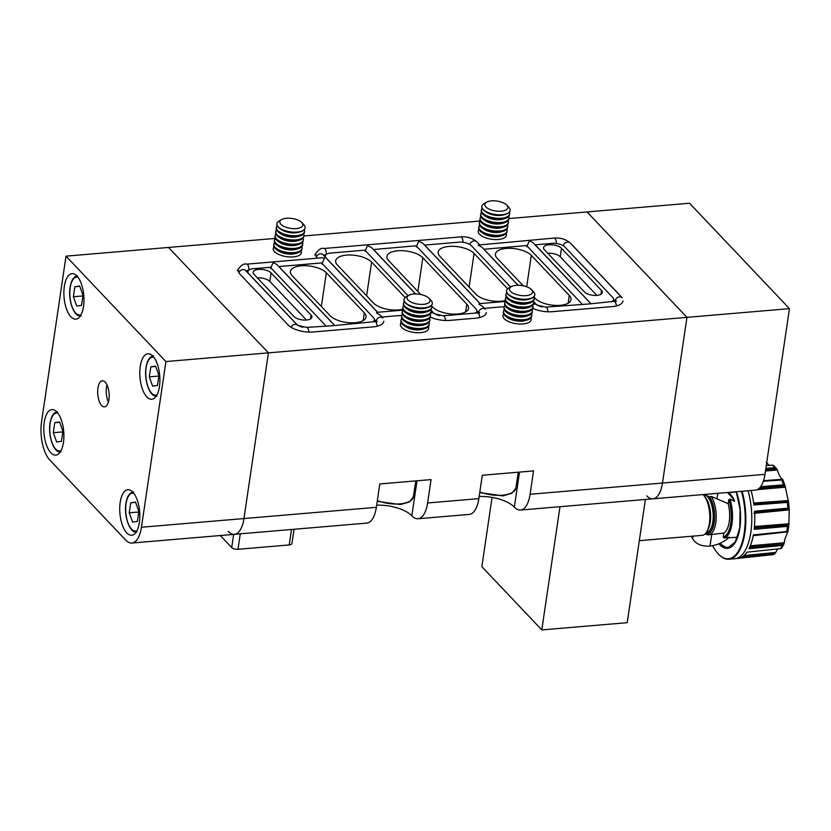 <?xml version="1.0" encoding="UTF-8"?>
<svg xmlns="http://www.w3.org/2000/svg" width="831" height="831" viewBox="0 0 831 831"><rect width="100%" height="100%" fill="white"/><g stroke="black" fill="none" stroke-linecap="round" stroke-linejoin="round"><path stroke-width="1.25" d="M430.988 300.458A14.272 6.139 -171.6 0 1 431.019 300.49A14.272 6.139 -171.6 0 1 432.297 303.627A14.272 6.139 -171.6 0 1 420.808 307.948A14.272 6.139 -171.6 0 1 405.372 302.629A14.272 6.139 -171.6 0 1 404.063 299.461A14.272 6.139 -171.6 0 1 406.193 296.823L408.759 295.337A11.634 4.996 -171.6 0 1 419.229 294.236A11.634 4.996 -171.6 0 1 428.973 298.308A11.634 4.996 -171.6 0 1 428.993 298.329A11.634 4.996 -171.6 0 1 423.395 304.343A11.634 4.996 -171.6 0 1 408.083 300.074A11.634 4.996 -171.6 0 1 408.759 295.337M432.276 303.751A14.272 6.139 -171.6 0 1 432.265 303.876A14.272 6.139 -171.6 0 1 427.882 307.449A14.272 6.139 -171.6 0 1 424.142 308.114A14.272 6.139 -171.6 0 1 407.19 304.385A14.272 6.139 -171.6 0 1 405.331 302.879A14.272 6.139 -171.6 0 1 404.022 299.7A14.272 6.139 -171.6 0 1 404.043 299.586M427.882 307.449L425.836 308.052A11.634 4.996 -171.6 0 1 422.782 308.592A11.634 4.996 -171.6 0 1 408.966 305.559L407.19 304.385M431.486 305.444A14.272 6.139 -171.6 0 1 431.777 307.169A14.272 6.139 -171.6 0 1 423.654 311.417A14.272 6.139 -171.6 0 1 404.842 306.172A14.272 6.139 -171.6 0 1 403.544 303.003A14.272 6.139 -171.6 0 1 404.313 301.435M431.777 307.169L431.632 308.124A14.272 6.139 -171.6 0 1 427.259 311.698A14.272 6.139 -171.6 0 1 423.509 312.363A14.272 6.139 -171.6 0 1 406.556 308.633A14.272 6.139 -171.6 0 1 404.707 307.127A14.272 6.139 -171.6 0 1 403.399 303.949L403.544 303.003M427.259 311.698L425.212 312.3A11.634 4.996 -171.6 0 1 422.158 312.84A11.634 4.996 -171.6 0 1 408.343 309.807L406.556 308.633M430.863 309.693A14.272 6.139 -171.6 0 1 431.144 311.417A14.272 6.139 -171.6 0 1 423.021 315.666A14.272 6.139 -171.6 0 1 404.219 310.42A14.272 6.139 -171.6 0 1 402.91 307.252A14.272 6.139 -171.6 0 1 403.689 305.683M431.144 311.417L431.009 312.373A14.272 6.139 -171.6 0 1 426.625 315.946A14.272 6.139 -171.6 0 1 422.886 316.611A14.272 6.139 -171.6 0 1 405.933 312.882A14.272 6.139 -171.6 0 1 404.074 311.376A14.272 6.139 -171.6 0 1 402.775 308.197L402.91 307.252M426.625 315.946L424.589 316.549A11.634 4.996 -171.6 0 1 421.535 317.089A11.634 4.996 -171.6 0 1 407.709 314.056L405.933 312.882M430.229 313.941A14.272 6.139 -171.6 0 1 430.52 315.666A14.272 6.139 -171.6 0 1 422.397 319.914A14.272 6.139 -171.6 0 1 403.586 314.669A14.272 6.139 -171.6 0 1 402.287 311.5A14.272 6.139 -171.6 0 1 403.056 309.932M430.52 315.666L430.375 316.621A14.272 6.139 -171.6 0 1 426.002 320.195A14.272 6.139 -171.6 0 1 422.252 320.859A14.272 6.139 -171.6 0 1 405.299 317.13A14.272 6.139 -171.6 0 1 403.45 315.624A14.272 6.139 -171.6 0 1 402.142 312.446L402.287 311.5M426.002 320.195L423.955 320.797A11.634 4.996 -171.6 0 1 420.901 321.337A11.634 4.996 -171.6 0 1 407.086 318.304L405.299 317.13M429.606 318.19A14.272 6.139 -171.6 0 1 429.887 319.914A14.272 6.139 -171.6 0 1 421.774 324.163A14.272 6.139 -171.6 0 1 402.962 318.917A14.272 6.139 -171.6 0 1 401.653 315.749A14.272 6.139 -171.6 0 1 402.433 314.18M429.887 319.914L429.752 320.87A14.272 6.139 -171.6 0 1 425.379 324.443A14.272 6.139 -171.6 0 1 421.629 325.108A14.272 6.139 -171.6 0 1 404.676 321.379A14.272 6.139 -171.6 0 1 402.827 319.873A14.272 6.139 -171.6 0 1 401.518 316.694L401.653 315.749M425.379 324.443L423.332 325.046A11.634 4.996 -171.6 0 1 420.278 325.586A11.634 4.996 -171.6 0 1 406.452 322.553L404.676 321.379M428.973 322.438A14.272 6.139 -171.6 0 1 429.263 324.163A14.272 6.139 -171.6 0 1 421.14 328.411A14.272 6.139 -171.6 0 1 402.339 323.166A14.272 6.139 -171.6 0 1 401.03 319.997A14.272 6.139 -171.6 0 1 401.809 318.429M429.263 324.163L429.128 325.118A14.272 6.139 -171.6 0 1 424.745 328.692A14.272 6.139 -171.6 0 1 421.005 329.356A14.272 6.139 -171.6 0 1 404.053 325.627A14.272 6.139 -171.6 0 1 402.194 324.121A14.272 6.139 -171.6 0 1 400.895 320.943L401.03 319.997M424.745 328.692L422.699 329.294A11.634 4.996 -171.6 0 1 419.655 329.834A11.634 4.996 -171.6 0 1 405.829 326.801L404.053 325.627M428.349 326.687A14.272 6.139 -171.6 0 1 428.64 328.411A14.272 6.139 -171.6 0 1 420.517 332.66A14.272 6.139 -171.6 0 1 401.705 327.414A14.272 6.139 -171.6 0 1 400.407 324.246A14.272 6.139 -171.6 0 1 401.176 322.677M321.815 264.133L324.422 258.088L321.67 257.797L246.63 264.165C243.878 263.188 240.782 265.349 237.334 270.636M375.934 321.483L375.965 321.275A4.28 3.386 -43.5 0 1 380.369 317.12A4.28 3.386 -43.5 0 1 382.914 318.003L380.183 315.115L376.381 312.903L377.284 312.311L402.89 310.129M480.006 303.595L422.74 243.171L418.699 241.229L416.321 247.004M505.383 301.435L479.788 303.606L478.874 304.208L482.686 306.421L485.418 309.298A19.03 8.185 8.4 0 0 484.608 308.322L504.24 306.66M334.249 325.066L276.983 264.653L273.181 262.44L270.563 268.486M365.069 251.357L367.447 245.581L371.488 247.524L415.5 293.956M238.913 272.62A4.28 3.386 136.5 0 1 245.55 270.428L297.498 325.243L306.566 327.414L333.127 325.69L374.906 321.618A4.28 1.859 85.2 0 1 377.149 326.251M590.488 303.325L533.232 242.912L529.42 240.699L526.812 246.745M556.355 243.473A4.28 1.859 -94.8 0 0 554.121 238.082L478.168 245.041L481.98 247.264L518.004 285.262M533.606 301.726L536.66 304.956L545.728 307.127L589.366 303.949L614.067 301.331A4.28 1.859 85.2 0 1 616.301 305.953M508.811 207.303A14.272 6.139 -171.6 0 1 508.832 207.335A14.272 6.139 -171.6 0 1 510.109 210.472A14.272 6.139 -171.6 0 1 498.631 214.782A14.272 6.139 -171.6 0 1 483.185 209.474A14.272 6.139 -171.6 0 1 481.876 206.306A14.272 6.139 -171.6 0 1 484.006 203.668L486.571 202.182A11.634 4.996 -171.6 0 1 497.052 201.081A11.634 4.996 -171.6 0 1 506.785 205.143A11.634 4.996 -171.6 0 1 506.806 205.174A11.634 4.996 -171.6 0 1 501.207 211.188A11.634 4.996 -171.6 0 1 485.896 206.919A11.634 4.996 -171.6 0 1 486.571 202.182M510.089 210.596A14.272 6.139 -171.6 0 1 510.078 210.71A14.272 6.139 -171.6 0 1 505.695 214.284A14.272 6.139 -171.6 0 1 501.955 214.959A14.272 6.139 -171.6 0 1 485.003 211.23A14.272 6.139 -171.6 0 1 483.143 209.713A14.272 6.139 -171.6 0 1 481.845 206.545A14.272 6.139 -171.6 0 1 481.866 206.42M505.695 214.284L503.659 214.886A11.634 4.996 -171.6 0 1 500.605 215.437A11.634 4.996 -171.6 0 1 486.779 212.404L485.003 211.23M509.299 212.289A14.272 6.139 -171.6 0 1 509.59 214.014A14.272 6.139 -171.6 0 1 501.467 218.252A14.272 6.139 -171.6 0 1 482.666 213.016A14.272 6.139 -171.6 0 1 481.357 209.848A14.272 6.139 -171.6 0 1 482.136 208.269M509.59 214.014L509.445 214.959A14.272 6.139 -171.6 0 1 505.071 218.532A14.272 6.139 -171.6 0 1 501.332 219.207A14.272 6.139 -171.6 0 1 484.369 215.478A14.272 6.139 -171.6 0 1 482.52 213.962A14.272 6.139 -171.6 0 1 481.211 210.794L481.357 209.848M505.071 218.532L503.025 219.135A11.634 4.996 -171.6 0 1 499.971 219.685A11.634 4.996 -171.6 0 1 486.156 216.652L484.369 215.478M508.676 216.538A14.272 6.139 -171.6 0 1 508.967 218.262A14.272 6.139 -171.6 0 1 500.844 222.5A14.272 6.139 -171.6 0 1 482.032 217.265A14.272 6.139 -171.6 0 1 480.734 214.097A14.272 6.139 -171.6 0 1 481.502 212.518M508.967 218.262L508.821 219.207A14.272 6.139 -171.6 0 1 504.448 222.781A14.272 6.139 -171.6 0 1 500.698 223.456A14.272 6.139 -171.6 0 1 483.746 219.727A14.272 6.139 -171.6 0 1 481.897 218.21A14.272 6.139 -171.6 0 1 480.588 215.042L480.734 214.097M504.448 222.781L502.402 223.383A11.634 4.996 -171.6 0 1 499.348 223.934A11.634 4.996 -171.6 0 1 485.533 220.901L483.746 219.727M508.042 220.786A14.272 6.139 -171.6 0 1 508.333 222.511A14.272 6.139 -171.6 0 1 500.21 226.749A14.272 6.139 -171.6 0 1 481.409 221.513A14.272 6.139 -171.6 0 1 480.1 218.345A14.272 6.139 -171.6 0 1 480.879 216.766M508.333 222.511L508.198 223.456A14.272 6.139 -171.6 0 1 503.815 227.029A14.272 6.139 -171.6 0 1 500.075 227.704A14.272 6.139 -171.6 0 1 483.123 223.975A14.272 6.139 -171.6 0 1 481.263 222.459A14.272 6.139 -171.6 0 1 479.965 219.291L480.1 218.345M503.815 227.029L501.779 227.632A11.634 4.996 -171.6 0 1 498.725 228.182A11.634 4.996 -171.6 0 1 484.899 225.149L483.123 223.975M507.419 225.035A14.272 6.139 -171.6 0 1 507.71 226.759A14.272 6.139 -171.6 0 1 499.587 230.997A14.272 6.139 -171.6 0 1 480.775 225.762A14.272 6.139 -171.6 0 1 479.477 222.594A14.272 6.139 -171.6 0 1 480.245 221.015M507.71 226.759L507.564 227.704A14.272 6.139 -171.6 0 1 503.191 231.278A14.272 6.139 -171.6 0 1 499.441 231.953A14.272 6.139 -171.6 0 1 482.489 228.224A14.272 6.139 -171.6 0 1 480.64 226.707A14.272 6.139 -171.6 0 1 479.331 223.539L479.477 222.594M503.191 231.278L501.145 231.88A11.634 4.996 -171.6 0 1 498.091 232.431A11.634 4.996 -171.6 0 1 484.276 229.398L482.489 228.224M506.796 229.283A14.272 6.139 -171.6 0 1 507.076 231.008A14.272 6.139 -171.6 0 1 498.953 235.246A14.272 6.139 -171.6 0 1 480.152 230.01A14.272 6.139 -171.6 0 1 478.843 226.842A14.272 6.139 -171.6 0 1 479.622 225.263M507.076 231.008L506.941 231.953A14.272 6.139 -171.6 0 1 502.558 235.526A14.272 6.139 -171.6 0 1 498.818 236.201A14.272 6.139 -171.6 0 1 481.866 232.472A14.272 6.139 -171.6 0 1 480.006 230.956A14.272 6.139 -171.6 0 1 478.708 227.787L478.843 226.842M502.558 235.526L500.522 236.129A11.634 4.996 -171.6 0 1 497.468 236.679A11.634 4.996 -171.6 0 1 483.642 233.646L481.866 232.472M506.162 233.532A14.272 6.139 -171.6 0 1 506.453 235.256A14.272 6.139 -171.6 0 1 498.33 239.494A14.272 6.139 -171.6 0 1 479.529 234.259A14.272 6.139 -171.6 0 1 478.22 231.091A14.272 6.139 -171.6 0 1 478.999 229.512M303.814 224.692A14.272 6.139 -171.6 0 1 303.845 224.723A14.272 6.139 -171.6 0 1 305.122 227.86A14.272 6.139 -171.6 0 1 293.634 232.171A14.272 6.139 -171.6 0 1 278.188 226.863A14.272 6.139 -171.6 0 1 276.889 223.695A14.272 6.139 -171.6 0 1 279.019 221.056L281.574 219.571A11.634 4.996 -171.6 0 1 292.055 218.47A11.634 4.996 -171.6 0 1 301.788 222.542A11.634 4.996 -171.6 0 1 301.819 222.563A11.634 4.996 -171.6 0 1 296.21 228.577A11.634 4.996 -171.6 0 1 280.909 224.308A11.634 4.996 -171.6 0 1 281.574 219.571M305.102 227.985A14.272 6.139 -171.6 0 1 305.081 228.109A14.272 6.139 -171.6 0 1 300.708 231.683A14.272 6.139 -171.6 0 1 296.958 232.348A14.272 6.139 -171.6 0 1 280.005 228.618A14.272 6.139 -171.6 0 1 278.156 227.112A14.272 6.139 -171.6 0 1 276.848 223.934A14.272 6.139 -171.6 0 1 276.868 223.819M300.708 231.683L298.661 232.285A11.634 4.996 -171.6 0 1 295.607 232.825A11.634 4.996 -171.6 0 1 281.792 229.792L280.005 228.618M304.302 229.678A14.272 6.139 -171.6 0 1 304.593 231.402A14.272 6.139 -171.6 0 1 296.47 235.651A14.272 6.139 -171.6 0 1 277.668 230.405A14.272 6.139 -171.6 0 1 276.359 227.237A14.272 6.139 -171.6 0 1 277.139 225.668M304.593 231.402L304.458 232.358A14.272 6.139 -171.6 0 1 300.074 235.931A14.272 6.139 -171.6 0 1 296.335 236.596A14.272 6.139 -171.6 0 1 279.382 232.867A14.272 6.139 -171.6 0 1 277.523 231.361A14.272 6.139 -171.6 0 1 276.224 228.182L276.359 227.237M300.074 235.931L298.038 236.534A11.634 4.996 -171.6 0 1 294.984 237.074A11.634 4.996 -171.6 0 1 281.158 234.041L279.382 232.867M303.679 233.927A14.272 6.139 -171.6 0 1 303.969 235.651A14.272 6.139 -171.6 0 1 295.846 239.899A14.272 6.139 -171.6 0 1 277.035 234.654A14.272 6.139 -171.6 0 1 275.736 231.485A14.272 6.139 -171.6 0 1 276.505 229.917M303.969 235.651L303.824 236.606A14.272 6.139 -171.6 0 1 299.451 240.18A14.272 6.139 -171.6 0 1 295.701 240.845A14.272 6.139 -171.6 0 1 278.749 237.115A14.272 6.139 -171.6 0 1 276.9 235.609A14.272 6.139 -171.6 0 1 275.591 232.431L275.736 231.485M299.451 240.18L297.405 240.782A11.634 4.996 -171.6 0 1 294.351 241.322A11.634 4.996 -171.6 0 1 280.535 238.289L278.749 237.115M303.055 238.175A14.272 6.139 -171.6 0 1 303.336 239.899A14.272 6.139 -171.6 0 1 295.213 244.148A14.272 6.139 -171.6 0 1 276.411 238.902A14.272 6.139 -171.6 0 1 275.103 235.734A14.272 6.139 -171.6 0 1 275.882 234.165M303.336 239.899L303.201 240.855A14.272 6.139 -171.6 0 1 298.828 244.428A14.272 6.139 -171.6 0 1 295.078 245.093A14.272 6.139 -171.6 0 1 278.125 241.364A14.272 6.139 -171.6 0 1 276.266 239.858A14.272 6.139 -171.6 0 1 274.968 236.679L275.103 235.734M298.828 244.428L296.781 245.031A11.634 4.996 -171.6 0 1 293.727 245.571A11.634 4.996 -171.6 0 1 279.902 242.538L278.125 241.364M302.422 242.423A14.272 6.139 -171.6 0 1 302.713 244.148A14.272 6.139 -171.6 0 1 294.59 248.396A14.272 6.139 -171.6 0 1 275.788 243.151A14.272 6.139 -171.6 0 1 274.479 239.982A14.272 6.139 -171.6 0 1 275.258 238.414L168.516 247.451L268.423 352.863L243.95 518.554A28.534 12.372 85.2 0 1 234.384 534.333A28.534 12.372 85.2 0 1 228.203 531.393M302.713 244.148L302.577 245.103A14.272 6.139 -171.6 0 1 298.194 248.677A14.272 6.139 -171.6 0 1 294.454 249.342A14.272 6.139 -171.6 0 1 277.502 245.612A14.272 6.139 -171.6 0 1 275.643 244.106A14.272 6.139 -171.6 0 1 274.334 240.928L274.479 239.982M298.194 248.677L296.148 249.279A11.634 4.996 -171.6 0 1 293.094 249.819A11.634 4.996 -171.6 0 1 279.278 246.786L277.502 245.612M301.798 246.672A14.272 6.139 -171.6 0 1 302.089 248.396A14.272 6.139 -171.6 0 1 293.966 252.645A14.272 6.139 -171.6 0 1 275.154 247.399A14.272 6.139 -171.6 0 1 273.856 244.231A14.272 6.139 -171.6 0 1 274.625 242.662M302.089 248.396L301.944 249.352A14.272 6.139 -171.6 0 1 297.571 252.925A14.272 6.139 -171.6 0 1 293.821 253.59A14.272 6.139 -171.6 0 1 276.868 249.861A14.272 6.139 -171.6 0 1 275.019 248.355A14.272 6.139 -171.6 0 1 273.711 245.176L273.856 244.231M297.571 252.925L295.524 253.528A11.634 4.996 -171.6 0 1 292.47 254.068A11.634 4.996 -171.6 0 1 278.655 251.035L276.868 249.861M301.175 250.92A14.272 6.139 -171.6 0 1 301.456 252.645A14.272 6.139 -171.6 0 1 293.333 256.893A14.272 6.139 -171.6 0 1 274.531 251.648A14.272 6.139 -171.6 0 1 273.222 248.479A14.272 6.139 -171.6 0 1 274.001 246.911M531.487 289.635L533.512 291.795A14.272 6.139 -171.6 0 1 533.512 291.795A14.272 6.139 -171.6 0 1 534.79 294.932A14.272 6.139 -171.6 0 1 523.312 299.243A14.272 6.139 -171.6 0 1 507.866 293.935A14.272 6.139 -171.6 0 1 506.557 290.767A14.272 6.139 -171.6 0 1 508.686 288.128L511.252 286.643A11.634 4.996 -171.6 0 1 521.733 285.542A11.634 4.996 -171.6 0 1 531.466 289.604A11.634 4.996 -171.6 0 1 531.487 289.635A11.634 4.996 -171.6 0 1 525.888 295.649A11.634 4.996 -171.6 0 1 510.577 291.38A11.634 4.996 -171.6 0 1 511.252 286.643M534.769 295.057A14.272 6.139 -171.6 0 1 534.759 295.182A14.272 6.139 -171.6 0 1 530.375 298.745A14.272 6.139 -171.6 0 1 526.636 299.42A14.272 6.139 -171.6 0 1 509.683 295.691A14.272 6.139 -171.6 0 1 507.824 294.184A14.272 6.139 -171.6 0 1 506.526 291.006A14.272 6.139 -171.6 0 1 506.546 290.892M530.375 298.745L528.339 299.357A11.634 4.996 -171.6 0 1 525.285 299.898A11.634 4.996 -171.6 0 1 511.46 296.864L509.683 295.691M533.98 296.75A14.272 6.139 -171.6 0 1 534.271 298.474A14.272 6.139 -171.6 0 1 526.148 302.713A14.272 6.139 -171.6 0 1 507.346 297.477A14.272 6.139 -171.6 0 1 506.037 294.309A14.272 6.139 -171.6 0 1 506.817 292.741M534.271 298.474L534.125 299.43A14.272 6.139 -171.6 0 1 529.752 302.993A14.272 6.139 -171.6 0 1 526.013 303.668A14.272 6.139 -171.6 0 1 509.06 299.939A14.272 6.139 -171.6 0 1 507.201 298.433A14.272 6.139 -171.6 0 1 505.892 295.254L506.037 294.309M529.752 302.993L527.706 303.606A11.634 4.996 -171.6 0 1 524.652 304.146A11.634 4.996 -171.6 0 1 510.836 301.113L509.06 299.939M533.357 300.999A14.272 6.139 -171.6 0 1 533.647 302.723A14.272 6.139 -171.6 0 1 525.524 306.961A14.272 6.139 -171.6 0 1 506.713 301.726A14.272 6.139 -171.6 0 1 505.414 298.558A14.272 6.139 -171.6 0 1 506.183 296.989M533.647 302.723L533.502 303.679A14.272 6.139 -171.6 0 1 529.129 307.241A14.272 6.139 -171.6 0 1 525.379 307.917A14.272 6.139 -171.6 0 1 508.427 304.188A14.272 6.139 -171.6 0 1 506.578 302.681A14.272 6.139 -171.6 0 1 505.269 299.503L505.414 298.558M529.129 307.241L527.083 307.854A11.634 4.996 -171.6 0 1 524.029 308.394A11.634 4.996 -171.6 0 1 510.213 305.361L508.427 304.188M532.733 305.247A14.272 6.139 -171.6 0 1 533.014 306.971A14.272 6.139 -171.6 0 1 524.891 311.21A14.272 6.139 -171.6 0 1 506.089 305.974A14.272 6.139 -171.6 0 1 504.781 302.806A14.272 6.139 -171.6 0 1 505.56 301.238M533.014 306.971L532.879 307.927A14.272 6.139 -171.6 0 1 528.495 311.49A14.272 6.139 -171.6 0 1 524.756 312.165A14.272 6.139 -171.6 0 1 507.803 308.436A14.272 6.139 -171.6 0 1 505.944 306.93A14.272 6.139 -171.6 0 1 504.646 303.751L504.781 302.806M528.495 311.49L526.459 312.103A11.634 4.996 -171.6 0 1 523.405 312.643A11.634 4.996 -171.6 0 1 509.58 309.61L507.803 308.436M532.1 309.496A14.272 6.139 -171.6 0 1 532.391 311.22A14.272 6.139 -171.6 0 1 524.268 315.458A14.272 6.139 -171.6 0 1 505.456 310.223A14.272 6.139 -171.6 0 1 504.157 307.055A14.272 6.139 -171.6 0 1 504.926 305.486M532.391 311.22L532.245 312.176A14.272 6.139 -171.6 0 1 527.872 315.738A14.272 6.139 -171.6 0 1 524.122 316.414A14.272 6.139 -171.6 0 1 507.17 312.685A14.272 6.139 -171.6 0 1 505.321 311.178A14.272 6.139 -171.6 0 1 504.012 308L504.157 307.055M527.872 315.738L525.826 316.351A11.634 4.996 -171.6 0 1 522.772 316.891A11.634 4.996 -171.6 0 1 508.956 313.858L507.17 312.685M531.476 313.744A14.272 6.139 -171.6 0 1 531.757 315.468A14.272 6.139 -171.6 0 1 523.634 319.706A14.272 6.139 -171.6 0 1 504.833 314.471A14.272 6.139 -171.6 0 1 503.524 311.303A14.272 6.139 -171.6 0 1 504.303 309.734M531.757 315.468L531.622 316.424A14.272 6.139 -171.6 0 1 527.249 319.987A14.272 6.139 -171.6 0 1 523.499 320.662A14.272 6.139 -171.6 0 1 506.546 316.933A14.272 6.139 -171.6 0 1 504.687 315.427A14.272 6.139 -171.6 0 1 503.389 312.248L503.524 311.303M527.249 319.987L525.202 320.6A11.634 4.996 -171.6 0 1 522.148 321.14A11.634 4.996 -171.6 0 1 508.323 318.107L506.546 316.933M530.843 317.993A14.272 6.139 -171.6 0 1 531.134 319.717A14.272 6.139 -171.6 0 1 523.011 323.955A14.272 6.139 -171.6 0 1 504.209 318.72A14.272 6.139 -171.6 0 1 502.9 315.551A14.272 6.139 -171.6 0 1 503.679 313.983M132.576 522.128L129.231 512.81L130.716 502.797L135.536 502.09L138.87 511.408L137.395 521.421L132.576 522.128M138.787 512L129.231 512.81M135.64 502.381L130.716 502.797M508.915 218.563L587.05 211.936L686.957 317.349L662.484 483.04L686.957 317.349L587.05 211.936L689.543 203.242L789.45 308.654L764.987 474.345A28.534 12.372 -94.8 0 1 755.41 490.134L652.906 498.829A28.534 12.372 -94.8 0 0 662.484 483.04A28.534 12.372 85.2 0 1 652.906 498.829L520.518 510.057A28.534 12.372 85.2 0 1 514.337 507.118A28.534 12.268 -171.6 0 0 479.155 496.491M646.736 495.878A28.534 12.372 -94.8 0 0 652.906 498.829M66.013 256.145L165.92 361.558L141.457 527.249A28.534 12.372 85.2 0 1 131.88 543.038A28.534 12.372 85.2 0 1 125.71 540.088L49.777 459.969A28.534 12.372 85.2 0 1 41.55 421.826L66.013 256.145L168.516 247.451L268.423 352.863L789.45 308.654M315.873 254.483A19.03 8.185 8.4 0 0 317.151 258.181M573.297 246.236L573.307 246.132A19.03 8.185 8.4 0 0 572.31 245.197M573.307 246.132L621.266 296.729A19.03 8.185 8.4 0 1 622.055 297.685L570.128 242.891C565.662 239.183 560.323 237.573 554.121 238.082M532.775 308.363A19.03 8.185 8.4 0 0 552.386 311.687L612.177 306.608A19.03 8.185 8.4 0 0 623.011 300.957M430.271 317.058A19.03 8.185 8.4 0 0 449.893 320.382L475.509 318.211A19.03 8.185 8.4 0 0 486.343 312.549M382.894 317.972A19.03 8.185 8.4 0 0 382.104 317.016L401.747 315.354M238.455 270.168A19.03 8.185 8.4 0 0 240.19 274.396L288.149 324.994A19.03 8.185 8.4 0 0 313.225 331.974L373.015 326.905A19.03 8.185 8.4 0 0 383.849 321.254M480.235 221.004L303.917 235.962M292.169 275.674L330.136 315.738A19.03 8.185 8.4 0 0 350.724 322.812A19.03 8.185 8.4 0 0 366.035 317.068A19.03 8.185 8.4 0 0 364.3 312.84L326.334 272.776A19.03 8.185 8.4 0 0 305.746 265.702A19.03 8.185 8.4 0 0 290.424 271.446A19.03 8.185 8.4 0 0 292.169 275.674M372.652 321.815A9.515 4.093 8.4 0 0 374.438 319.862A9.515 4.093 8.4 0 0 373.566 317.743L321.618 262.928L278.904 266.554L334.353 325.056M405.175 297.55L371.592 262.108A19.03 8.185 8.4 0 0 350.994 255.024A19.03 8.185 8.4 0 0 335.682 260.778A19.03 8.185 8.4 0 0 337.417 265.006L373.389 302.951A19.03 8.185 8.4 0 0 402.817 309.225M377.606 312.279L326.157 257.984A9.515 4.093 8.4 0 1 325.285 255.875A9.515 4.093 8.4 0 1 330.707 253.05L364.871 250.152L408.073 295.732M431.715 306.068L432.629 307.044A19.03 8.185 8.4 0 0 453.217 314.118A19.03 8.185 8.4 0 0 468.539 308.374A19.03 8.185 8.4 0 0 466.793 304.146L422.834 257.755A19.03 8.185 8.4 0 0 402.246 250.682A19.03 8.185 8.4 0 0 386.934 256.426A19.03 8.185 8.4 0 0 388.669 260.654L420.746 294.506M373.399 249.529L416.113 245.799L476.059 309.049A9.515 4.093 8.4 0 1 476.932 311.168A9.515 4.093 8.4 0 1 475.145 313.11M373.41 249.425L415.614 293.956M431.071 310.264L433.356 312.674A9.515 4.093 8.4 0 0 439.641 315.687M534.208 297.373L535.122 298.339A19.03 8.185 8.4 0 0 555.721 305.424A19.03 8.185 8.4 0 0 571.032 299.669A19.03 8.185 8.4 0 0 569.297 295.441L531.331 255.387A19.03 8.185 8.4 0 0 510.733 248.313A19.03 8.185 8.4 0 0 495.421 254.057A19.03 8.185 8.4 0 0 497.167 258.285L523.25 285.812M483.881 249.269L526.605 245.54L582.053 304.042M483.902 249.165L518.118 285.262M533.564 301.56L535.85 303.98A9.515 4.093 8.4 0 0 542.134 306.992M507.679 288.856L474.086 253.413A19.03 8.185 8.4 0 0 453.497 246.329A19.03 8.185 8.4 0 0 438.176 252.084A19.03 8.185 8.4 0 0 439.921 256.312L475.883 294.257A19.03 8.185 8.4 0 0 505.31 300.531M480.11 303.585L424.662 245.072L458.826 242.174A9.515 4.093 8.4 0 1 471.364 245.675L510.566 287.038M544.419 249.726L584.38 291.889A9.515 4.093 8.4 0 0 594.674 295.431A9.515 4.093 8.4 0 0 602.33 292.554A9.515 4.093 8.4 0 0 601.457 290.435L561.496 248.272A9.515 4.093 8.4 0 0 551.202 244.73A9.515 4.093 8.4 0 0 543.547 247.607A9.515 4.093 8.4 0 0 544.419 249.726M590.602 303.315L535.154 244.813L552.231 243.369A9.515 4.093 8.4 0 1 564.768 246.859L612.727 297.456A9.515 4.093 8.4 0 1 613.6 299.565A9.515 4.093 8.4 0 1 611.813 301.518M418.024 518.752L469.266 514.41A28.534 12.372 -94.8 0 0 478.843 498.621L427.591 502.973A28.534 12.372 85.2 0 1 418.024 518.752A28.534 12.372 85.2 0 1 411.844 515.812A28.534 12.268 -171.6 0 0 376.661 505.186M478.843 498.621L482.292 475.259L533.544 470.907L530.095 494.268A28.534 12.372 85.2 0 1 520.518 510.057M427.591 502.973L431.05 479.601L379.798 483.954L376.35 507.315L243.95 518.554A28.534 12.372 85.2 0 1 234.384 534.333L131.88 543.038M234.384 534.333L366.772 523.104A28.534 12.372 -94.8 0 0 376.35 507.315M325.814 325.783L270.366 267.281L253.278 268.725A9.515 4.093 8.4 0 0 247.867 271.55A9.515 4.093 8.4 0 0 248.739 273.669L296.688 324.267A9.515 4.093 8.4 0 0 302.983 327.279M254.006 274.365L293.966 316.528A9.515 4.093 8.4 0 0 304.26 320.07A9.515 4.093 8.4 0 0 311.926 317.193A9.515 4.093 8.4 0 0 311.054 315.074L271.093 272.911A9.515 4.093 8.4 0 0 260.789 269.369A9.515 4.093 8.4 0 0 253.133 272.246A9.515 4.093 8.4 0 0 254.006 274.365M306.431 320.028L269.836 281.408A9.515 4.093 8.4 0 0 257.371 277.907M596.845 295.389L560.239 256.769A9.515 4.093 8.4 0 0 547.774 253.268M294.049 529.274L291.941 543.526A4.757 2.046 -171.6 0 1 289.23 544.939L237.988 549.291A4.757 2.046 -171.6 0 1 231.714 547.546L220.329 535.528M83.516 306.525A22.832 9.899 -94.8 0 0 71.996 273.659A22.832 9.899 -94.8 0 0 64.34 286.29A22.832 9.899 -94.8 0 0 75.86 319.156A22.832 9.899 -94.8 0 0 83.516 306.525M159.448 386.644A22.832 9.899 -94.8 0 0 147.928 353.767A22.832 9.899 -94.8 0 0 140.262 366.398A22.832 9.899 -94.8 0 0 151.793 399.275A22.832 9.899 -94.8 0 0 159.448 386.644M139.369 522.595A22.832 9.899 -94.8 0 0 127.849 489.719A22.832 9.899 -94.8 0 0 120.194 502.35A22.832 9.899 -94.8 0 0 131.714 535.226A22.832 9.899 -94.8 0 0 139.369 522.595M63.447 442.476A22.832 9.899 -94.8 0 0 51.927 409.61A22.832 9.899 -94.8 0 0 44.261 422.241A22.832 9.899 -94.8 0 0 55.781 455.108A22.832 9.899 -94.8 0 0 63.447 442.476M108.923 399.618A13.078 5.672 -94.8 0 0 102.317 380.785A13.078 5.672 -94.8 0 0 97.933 388.025A13.078 5.672 -94.8 0 0 104.529 406.847A13.078 5.672 -94.8 0 0 108.923 399.618M106.97 384.919A13.078 5.672 -94.8 0 0 106.472 387.298A13.078 5.672 -94.8 0 0 108.414 401.996M165.92 361.558L268.423 352.863L243.95 518.554L141.457 527.249M76.722 306.057L73.377 296.75L74.863 286.726L79.683 286.03L83.017 295.337L81.542 305.361L76.722 306.057M82.934 295.94L73.377 296.75M79.776 286.311L74.863 286.726M152.644 386.176L149.31 376.859L150.785 366.845L155.605 366.139L158.95 375.456L157.464 385.47L152.644 386.176M158.856 376.048L149.31 376.859M155.709 366.429L150.785 366.845M56.643 442.009L53.309 432.702L54.784 422.678L59.603 421.982L62.948 431.289L61.463 441.313L56.643 442.009M62.855 431.891L53.309 432.702M59.707 422.262L54.784 422.678M731.903 492.129A26.166 11.343 85.2 0 1 732.059 492.419A26.187 11.354 -94.8 0 0 732.059 492.378L736.318 491.952M732.08 492.419L730.792 492.554A26.166 11.343 -94.8 0 0 730.615 492.232M754.621 512.395L789.128 508.956L789.232 509.881L788.827 525.078L788.972 523.779L754.465 526.511M753.281 535.382L787.83 531.788L784.848 539.215L783.986 544.025L781.462 548.356M765.673 469.66L776.684 468.767L777.598 470.678C778.938 475.093 780.548 477.95 782.428 479.258L763.554 480.671M759.295 488.233L785.046 485.886L788.411 501.467L788.339 500.594L753.686 503.035M777.795 548.938L775.063 553.529L773.381 554.557L735.092 558.702A47.564 20.63 85.2 0 1 734.999 558.712A47.564 20.63 85.2 0 1 734.988 558.712M742.135 491.256A47.564 20.63 85.2 0 1 728.932 559.232A47.564 20.63 85.2 0 1 718.638 554.319A47.564 20.63 85.2 0 1 718.545 554.225A47.564 20.63 85.2 0 1 718.451 554.121M741.481 491.318A47.087 20.422 85.2 0 1 741.2 545.198A47.087 20.422 85.2 0 1 718.264 553.934A47.087 20.422 85.2 0 1 718.171 553.83A47.087 20.422 85.2 0 1 712.583 545.655M766.275 465.568L772.591 465.163M704.096 495.692A20.308 8.809 85.2 0 1 704.137 495.733A20.308 8.809 85.2 0 1 710.193 513.08A20.308 8.809 85.2 0 1 707.15 531.206L706.412 532.318A21.502 9.328 -94.8 0 0 709.643 513.132A21.502 9.328 -94.8 0 0 703.223 494.757A21.502 9.328 -94.8 0 0 703.182 494.715A21.502 9.328 -94.8 0 0 703.047 494.58M639.319 540.669L702.164 535.341A21.502 9.328 -94.8 0 0 706.412 532.318M727.26 492.523A34.725 31.339 11.4 0 1 734.562 501.415L729.961 499.109L728.797 499.639L728.195 503.69L711.305 496.419A21.502 9.328 85.2 0 1 716.104 519.926A21.502 9.328 85.2 0 1 708.573 534.8L723.863 533.055L723.261 537.117L724.227 537.979L729.286 537.19A34.725 31.339 11.4 0 1 710.006 546.071C701.769 546.611 695.963 544.149 692.607 538.675A34.725 15.062 85.2 0 1 691.454 536.255M708.573 534.8A21.502 9.328 85.2 0 1 705.748 534.073L705.322 533.689M705.571 533.429A20.308 8.809 -94.8 0 0 714.39 521.089A20.308 8.809 -94.8 0 0 709.539 496.782L703.639 494.528M709.539 496.782L711.305 496.419M728.465 492.419A34.725 31.339 11.4 0 1 733.472 498.299L734.562 501.415M728.195 503.69A21.502 9.328 85.2 0 1 723.863 533.055M780.631 548.637L746.976 552.168A47.512 20.598 85.2 0 1 739.756 558.048L773.381 554.557L740.307 557.871M753.218 535.683L787.83 531.788L753.374 534.873A47.512 20.598 85.2 0 1 749.001 548.72L782.355 545.458L783.934 544.128L749.759 547.12M753.862 513.361L789.232 509.881L788.027 508.167L754.548 511.21A47.512 20.598 85.2 0 1 754.195 529.295L787.508 526.366L788.827 525.078L754.361 527.737M751.068 490.498A47.512 20.598 85.2 0 1 753.946 504.988L787.3 502.402L788.411 501.467L753.8 503.866M757.145 489.688L785.44 487.163L783.675 484.826L760.666 486.665M763.346 481.284L782.812 479.643L763.471 480.91M773.422 465.318L776.684 468.767L775.032 467.739L765.86 468.383M766.265 462.181L769.111 465.381M740.099 557.944L762.775 555.659M753.364 534.935L775.136 532.702M749.074 548.595L771.947 546.476M754.548 511.314L776.258 509.237M754.216 529.16L777.12 527.28M760.614 486.727L771.885 485.761M753.935 504.884L776.892 503.212M781.94 479.996L771.345 480.723M559.99 506.713L541.791 629.919L481.845 566.669L492.077 497.395M645.396 499.462L627.208 622.679L541.791 629.919M377.347 500.584A23.787 10.221 8.4 0 0 413.381 496.813L409.392 501.955L400.428 504.573L377.232 501.342M376.121 321.441A5.235 2.254 8.4 0 0 375.965 321.275L374.449 319.675M377.503 312.29L322.958 254.733A4.28 3.386 136.5 0 0 320.434 253.871A4.28 3.386 136.5 0 0 316.331 256.935M485.418 309.298A4.28 3.386 136.5 0 0 482.873 308.426A4.28 3.386 136.5 0 0 478.459 312.57L476.952 310.981M248.812 270.106A4.28 1.859 -94.8 0 0 247.555 264.611A4.28 1.859 -94.8 0 0 246.63 264.165M462.95 242.288A4.28 1.859 -94.8 0 0 460.717 236.897L324.048 248.49C321.296 247.513 318.2 249.664 314.762 254.951M326.24 254.431A4.28 1.859 -94.8 0 0 324.048 248.49M306.566 327.414A4.28 1.859 85.2 0 1 308.81 332.078M297.498 325.243A4.28 3.386 136.5 0 0 290.954 327.227M248.531 270.355A5.235 2.254 8.4 0 0 246.246 271.166M247.929 271.28A5.235 2.254 8.4 0 0 246.703 271.644M325.357 255.595A5.235 2.254 8.4 0 0 324.121 255.969M325.949 254.681A5.235 2.254 8.4 0 0 323.664 255.481M469.868 244.501A4.28 3.386 -43.5 0 1 472.891 241.146A4.28 3.386 -43.5 0 1 476.714 241.707C472.247 237.988 466.918 236.388 460.717 236.897M563.273 245.685A4.28 3.386 -43.5 0 1 566.295 242.33A4.28 3.386 -43.5 0 1 570.128 242.891M614.483 301.289L613.496 300.24M615.096 301.186L613.61 299.378M615.272 301.154A5.235 2.254 8.4 0 0 615.127 300.978A4.28 3.386 -43.5 0 1 618.015 297.249A4.28 3.386 -43.5 0 1 622.076 297.706M545.728 307.127A4.28 1.859 85.2 0 1 547.972 311.781M536.66 304.956A4.28 3.386 136.5 0 0 533.367 304.208M477.825 312.882L476.828 311.833M479.643 317.546A4.28 1.859 -94.8 0 0 477.399 312.923L479.632 312.404L478.947 313.734M445.478 320.475A4.28 1.859 -94.8 0 0 443.235 315.822L477.399 312.923M430.863 312.913A4.28 3.386 -43.5 0 1 434.166 313.651L443.235 315.822M375.321 321.576L374.334 320.527M479.84 491.89A23.787 10.221 8.4 0 0 515.885 488.119L511.896 493.261L502.921 495.878L479.726 492.648M133.812 493.292A19.03 8.248 -94.8 0 0 126.063 503.679A19.03 8.248 -94.8 0 0 128.286 523.675A19.03 8.248 -94.8 0 0 136.99 530.697M530.095 494.268L764.987 474.345M417.017 480.796L411.844 515.812M519.51 472.101L514.337 507.118M321.358 306.473L326.334 272.776M363.147 320.61L364.3 312.84M469.11 287.111L474.086 253.413M526.688 286.778L531.331 255.387M568.144 303.222L569.297 295.441M417.858 291.452L422.834 257.755M465.651 311.916L466.793 304.146M366.616 295.805L371.592 262.108M269.836 281.408L271.093 272.911M310.482 318.969L311.054 315.074M560.239 256.769L561.496 248.272M600.886 294.33L601.457 290.435M289.23 544.939L291.515 529.492M240.263 533.834L237.988 549.291M231.714 547.546L233.656 534.395M77.958 277.232A19.03 8.248 -94.8 0 0 70.209 287.609A19.03 8.248 -94.8 0 0 72.432 307.615A19.03 8.248 -94.8 0 0 81.137 314.637M153.891 357.34A19.03 8.248 -94.8 0 0 146.131 367.728A19.03 8.248 -94.8 0 0 148.365 387.724A19.03 8.248 -94.8 0 0 157.059 394.746M57.879 413.173A19.03 8.248 -94.8 0 0 50.13 423.561A19.03 8.248 -94.8 0 0 52.363 443.557A19.03 8.248 -94.8 0 0 61.058 450.579M736.245 491.755L740.12 509.663L739.725 528.173L735.227 542.03L728.465 547.317A35.66 15.467 85.2 0 1 720.612 543.651A35.66 15.467 85.2 0 1 720.217 543.225M736.38 491.744A36.606 15.872 85.2 0 1 738.073 536.047A36.606 15.872 85.2 0 1 719.646 544.575A36.606 15.872 85.2 0 1 718.929 543.775M772.435 465.173A46.858 20.318 85.2 0 1 773.661 466.378A46.858 20.318 85.2 0 1 774.866 467.739M703.068 494.59L703.223 494.58A19.03 8.248 85.2 0 1 703.847 494.58M705.654 495.183A19.03 8.248 85.2 0 1 707.337 496.543A19.03 8.248 85.2 0 1 713.195 517.526A19.03 8.248 85.2 0 1 706.443 532.494L706.288 532.515M706.101 498.444A19.03 8.248 85.2 0 1 708.625 528.204M692.607 538.675L692.981 536.12M710.006 546.071L711.71 534.53M716.997 498.693L717.797 493.323M728.797 499.639A25.148 10.907 85.2 0 1 723.261 537.117M729.961 499.109A26.093 11.312 85.2 0 1 724.227 537.979M709.331 496.845A19.975 8.663 85.2 0 1 714.296 520.57A19.975 8.663 85.2 0 1 705.779 533.18M773.204 554.578A46.858 20.318 85.2 0 1 771.615 554.89M782.355 545.458A46.858 20.318 85.2 0 1 780.475 548.657M787.508 526.366A46.858 20.318 85.2 0 1 786.749 531.539M787.3 502.402A46.858 20.318 85.2 0 1 787.861 508.177M781.784 480.006A46.858 20.318 85.2 0 1 783.508 484.826M734.999 558.712L734.978 558.723A47.564 20.63 85.2 0 0 748.097 490.757A47.564 20.63 85.2 0 1 735.092 558.702M734.978 558.723A47.564 20.63 85.2 0 1 734.895 558.723L728.932 559.232M740.265 557.881L772.882 554.609M742.613 556.666L775.063 553.529M744.057 555.544L775.801 552.418M782.023 545.489L749.105 548.522L782.522 545.427M750.32 545.79L784.381 542.747M753.302 534.977L786.936 531.528M787.186 526.387L754.226 529.098L787.674 526.335M754.506 511.397L788.027 508.167M786.978 502.433L753.925 504.833L787.466 502.381M760.552 486.821L783.675 484.826M763.357 481.242L781.452 480.027M765.476 470.98L777.38 470.034M765.86 468.445L775.032 467.739M766.639 463.137L767.21 463.106M428.993 298.329L431.019 300.49M415.739 480.9L413.381 496.813M614.067 301.331L616.29 300.812L615.605 302.141M476.714 241.707L479.3 244.428M431.112 310.42L434.166 313.651M374.906 321.618L377.139 321.098L376.443 322.428M506.806 205.174L508.832 207.335M301.819 222.563L303.845 224.723M518.232 472.205L515.885 488.119M136.835 532.162C129.781 533.377 123.819 516.331 125.948 503.409C127.081 496.367 129.574 492.523 133.417 491.879M247.7 272.693L247.867 271.55M374.168 321.68L374.438 319.862M476.662 312.986L476.932 311.168M613.33 301.393L613.6 299.565M325.118 257.018L325.285 255.875M80.971 316.102C73.928 317.317 67.965 300.261 70.095 287.349C71.227 280.296 73.72 276.453 77.553 275.809M156.903 396.21C149.86 397.436 143.898 380.38 146.027 367.458C147.16 360.415 149.642 356.572 153.486 355.928M60.902 452.043C53.849 453.269 47.897 436.213 50.026 423.301C51.158 416.248 53.641 412.405 57.484 411.76M704.137 495.733L703.223 494.757M728.61 537.813L737.492 537.231M782.823 479.57L785.295 486.467M788.432 500.989L789.253 509.455M788.951 524.444L787.861 531.892"/></g></svg>
